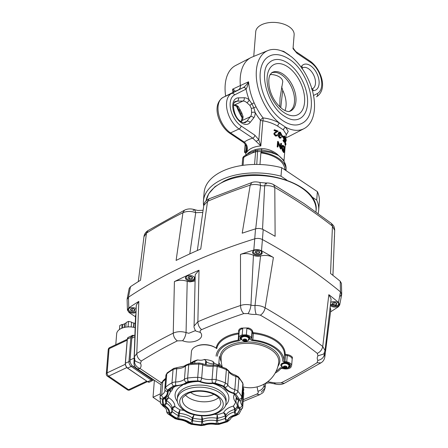 <?xml version="1.0" encoding="UTF-8"?>
<svg xmlns="http://www.w3.org/2000/svg" width="448" height="448" viewBox="0 0 448 448"><rect width="100%" height="100%" fill="white"/><g stroke="black" fill="none" stroke-linecap="round" stroke-linejoin="round"><path stroke-width="0.67" d="M154.997 380.694L154.325 381.013L153.014 397.286L160.378 402.31M160.334 393.831L153.014 397.286M288.77 367.64A5.135 2.89 -175.4 0 0 290.427 365.73A5.135 2.89 -175.4 0 0 286.412 362.55L284.71 362.242A2.57 1.445 4.6 0 1 282.699 360.713A32.754 18.413 -175.4 0 0 252.739 340.614A2.57 1.445 4.6 0 1 250.41 339.237L250.18 338.246A5.135 2.89 -175.4 0 0 246.854 335.72A5.135 2.89 -175.4 0 0 241.634 336.022A5.135 2.89 -175.4 0 0 239.977 337.932A5.135 2.89 -175.4 0 0 240.016 338.442L240.257 339.483A2.57 1.445 4.6 0 1 240.274 339.741A2.57 1.445 4.6 0 1 239.445 340.693A2.57 1.445 4.6 0 1 238.61 340.939A32.754 18.413 -175.4 0 0 227.931 344.042A32.754 18.413 -175.4 0 0 217.37 356.227A32.754 18.413 4.6 0 1 238.61 340.939A2.57 1.445 -175.4 0 0 240.274 339.741A2.57 1.445 -175.4 0 0 240.257 339.483L240.016 338.442A5.135 2.89 4.6 0 1 239.977 337.932A5.135 2.89 4.6 0 1 243.348 335.53A5.135 2.89 4.6 0 1 248.875 336.594A5.135 2.89 4.6 0 1 250.18 338.246L250.41 339.237A2.57 1.445 -175.4 0 0 251.059 340.06A2.57 1.445 -175.4 0 0 252.739 340.614A32.754 18.413 4.6 0 1 274.109 347.71A32.754 18.413 4.6 0 1 282.699 360.713A2.57 1.445 -175.4 0 0 283.371 361.738A2.57 1.445 -175.4 0 0 284.71 362.242L286.412 362.55A5.135 2.89 4.6 0 1 289.083 363.569A5.135 2.89 4.6 0 1 290.427 365.73A5.135 2.89 4.6 0 1 287.095 368.127A5.135 2.89 -175.4 0 0 288.77 367.64M280.123 367.982A2.57 1.445 4.6 0 1 282.408 367.758L283.298 367.92L282.408 367.758A2.57 1.445 -175.4 0 0 279.535 368.39A2.57 1.445 4.6 0 1 280.123 367.982M276.024 371.454A32.754 18.413 -175.4 0 0 279.535 368.39A32.754 18.413 4.6 0 1 276.024 371.454M283.231 363.507A2.246 1.266 4.6 0 1 283.214 363.283A2.246 1.266 4.6 0 1 283.338 362.93M282.106 366.918A4.497 2.526 4.6 0 1 282.156 363.339A4.497 2.526 4.6 0 1 282.274 363.283A4.497 2.526 4.6 0 1 288.73 363.871A4.497 2.526 4.6 0 1 288.338 367.349A4.497 2.526 4.6 0 1 288.21 367.405M287.633 363.278A2.246 1.266 4.6 0 1 287.694 363.642A2.246 1.266 4.6 0 1 287.644 363.86M243.023 336.532A2.246 1.266 4.6 0 1 243.006 336.314A2.246 1.266 4.6 0 1 243.13 335.961M241.898 339.942A4.497 2.526 4.6 0 1 241.948 336.37A4.497 2.526 4.6 0 1 242.066 336.314A4.497 2.526 4.6 0 1 248.522 336.896A4.497 2.526 4.6 0 1 248.13 340.379A4.497 2.526 4.6 0 1 248.002 340.435M247.425 336.308A2.246 1.266 4.6 0 1 247.486 336.672A2.246 1.266 4.6 0 1 247.436 336.89M218.887 362.762A32.754 18.413 -175.4 0 0 221.687 366.498A2.57 1.445 4.6 0 1 221.939 366.856A2.57 1.445 -175.4 0 0 221.687 366.498A32.754 18.413 4.6 0 1 218.887 362.762M213.696 365.058L213.808 363.647L213.114 361.53A6.423 3.612 4.6 0 0 214.67 363.345A6.423 3.612 -175.4 0 0 217.47 364.504A6.423 3.612 -175.4 0 0 217.588 364.532L219.055 365.91M189.7 363.625L192.578 361.878A15.411 8.663 4.6 0 1 193.889 361.183A15.411 8.663 4.6 0 1 197.792 359.923L194.908 361.346L194.762 363.126M197.792 359.923A6.423 3.612 4.6 0 0 201.225 360.214A6.423 3.612 -175.4 0 0 204.165 359.514A6.423 3.612 -175.4 0 0 204.254 359.47A15.411 8.663 4.6 0 1 213.114 361.53L213.074 362.292M205.419 364.588L205.744 360.584L204.254 359.47M190.506 363.132L191.43 351.669A14.129 7.941 4.6 0 1 195.614 346.59A14.129 7.941 4.6 0 1 195.989 346.41A14.129 7.941 4.6 0 1 216.278 348.253A14.129 7.941 4.6 0 1 216.759 348.617A34.037 19.13 4.6 0 1 238.672 333.883L238.493 332.998A34.681 19.494 -175.4 0 0 216.138 348.152M216.278 348.253L215.83 347.928A13.485 7.582 -175.4 0 0 196.465 346.17A13.485 7.582 -175.4 0 0 196.106 346.343L195.614 346.59M192.797 363.272L192.853 362.566L194.908 361.346M205.744 360.584L206.371 361.614L206.119 364.739M213.707 363.322L213.259 363.955L210.935 363.653C208.365 363.003 206.842 362.326 206.371 361.614M192.853 362.566L191.234 363.429M237.77 407.098A36.607 20.574 4.6 0 1 235.116 411.622A1.282 0.722 4.6 0 1 234.886 411.807A1.282 0.722 4.6 0 1 234.819 411.841A1.282 0.722 4.6 0 1 234.562 411.93A17.982 10.108 -175.4 0 0 230.972 413.174A17.982 10.108 -175.4 0 0 225.641 418.006L225.842 415.52C225.77 414.159 225.03 413.218 223.625 412.692L225.411 415.884A1.282 0.722 -175.4 0 0 225.68 415.722A1.282 0.722 -175.4 0 0 225.842 415.52A17.982 10.108 4.6 0 1 234.763 409.438A1.282 0.722 -175.4 0 0 235.088 409.315A1.282 0.722 -175.4 0 0 235.318 409.136L233.33 406.084L234.763 409.438L234.562 411.93A2.117 0.902 75.9 0 0 235.43 414.781A3.405 1.915 -175.4 0 0 236.107 414.546A3.405 1.915 -175.4 0 0 236.897 413.974A38.724 21.767 -175.4 0 0 239.781 408.974A3.405 1.915 -175.4 0 0 239.478 407.753A15.865 8.915 4.6 0 1 238.907 400.428A3.405 1.915 -175.4 0 0 239.025 399.218A38.724 21.767 -175.4 0 0 235.357 394.016A3.405 1.915 -175.4 0 0 233.75 393.114A15.865 8.915 4.6 0 1 225.014 387.257A2.117 1.635 150.3 0 1 223.339 386.602M227.556 420.14A2.117 1.719 23.3 0 1 225.641 418.006A1.282 0.722 4.6 0 1 225.484 418.214A1.282 0.722 4.6 0 1 225.26 418.354A1.282 0.722 4.6 0 1 225.21 418.37A36.607 20.574 4.6 0 1 217.571 420.7A1.282 0.722 4.6 0 1 217.174 420.745A1.282 0.722 4.6 0 1 216.765 420.711A17.982 10.108 -175.4 0 0 202.451 421.719L202.653 419.233L201.65 415.744L201.88 419.334A1.282 0.722 -175.4 0 0 202.283 419.317A1.282 0.722 -175.4 0 0 202.653 419.233A17.982 10.108 4.6 0 1 216.961 418.225A1.282 0.722 -175.4 0 0 217.375 418.258A1.282 0.722 -175.4 0 0 217.767 418.214L217.218 414.646L216.199 423.606A3.405 1.915 -175.4 0 0 218.333 423.578A38.724 21.767 -175.4 0 0 226.419 421.114A3.405 1.915 -175.4 0 0 226.548 421.058A3.405 1.915 -175.4 0 0 227.556 420.14A15.865 8.915 4.6 0 1 232.26 415.878A15.865 8.915 4.6 0 1 235.43 414.781M203.571 424.491A2.117 1.109 70 0 1 202.451 421.719A1.282 0.722 4.6 0 1 202.087 421.809A1.282 0.722 4.6 0 1 201.678 421.82A36.607 20.574 4.6 0 1 192.696 420.661A1.282 0.722 4.6 0 1 192.315 420.543A1.282 0.722 4.6 0 1 192.013 420.37A17.982 10.108 -175.4 0 0 179.01 415.839L179.967 409.836L178.455 413.134A1.282 0.722 -175.4 0 0 178.808 413.274A1.282 0.722 -175.4 0 0 179.211 413.347A17.982 10.108 4.6 0 1 192.214 417.883A1.282 0.722 -175.4 0 0 192.517 418.057A1.282 0.722 -175.4 0 0 192.892 418.169L194.118 414.77L192.214 417.883L192.013 420.37A2.117 1.322 127.5 0 1 190.215 422.766A3.405 1.915 -175.4 0 0 192.018 423.534A38.724 21.767 -175.4 0 0 201.527 424.76A3.405 1.915 -175.4 0 0 203.571 424.491A15.865 8.915 4.6 0 1 216.199 423.606M225.014 387.257A3.405 1.915 -175.4 0 0 223.72 386.21A38.724 21.767 -175.4 0 0 215.219 383.247A3.405 1.915 -175.4 0 0 213.063 383.085A15.865 8.915 4.6 0 1 200.239 381.433A3.405 1.915 -175.4 0 0 198.145 381.041A38.724 21.767 -175.4 0 0 188.787 381.696A3.405 1.915 -175.4 0 0 187.634 382.026A3.405 1.915 -175.4 0 0 187.09 382.357A15.865 8.915 4.6 0 1 184.57 383.891A15.865 8.915 4.6 0 1 176.187 385.683A3.405 1.915 -175.4 0 0 174.384 386.064A3.405 1.915 -175.4 0 0 174.266 386.126A38.724 21.767 -175.4 0 0 168.431 390.102A3.405 1.915 -175.4 0 0 167.989 391.266A15.865 8.915 4.6 0 1 164.102 398.014A3.405 1.915 -175.4 0 0 163.257 399.09A38.724 21.767 -175.4 0 0 163.677 404.516A3.405 1.915 -175.4 0 0 164.69 405.647A15.865 8.915 4.6 0 1 169.641 412.664A3.405 1.915 -175.4 0 0 170.268 413.862A2.117 1.383 -49.6 0 0 172.133 411.516L172.334 409.03L174.838 406.392C173.298 406.538 172.385 407.266 172.094 408.576L171.898 411.062A17.982 10.108 -175.4 0 0 166.281 403.11L166.482 400.624L168.728 397.74C167.255 398.037 166.382 398.854 166.102 400.198A1.282 0.722 -175.4 0 0 166.236 400.422A1.282 0.722 -175.4 0 0 166.482 400.624A17.982 10.108 4.6 0 1 172.094 408.576A1.282 0.722 -175.4 0 0 172.15 408.811A1.282 0.722 -175.4 0 0 172.334 409.03A36.607 20.574 -175.4 0 0 178.455 413.134L178.254 415.626A2.117 1.075 118.1 0 1 176.747 418.208A3.405 1.915 -175.4 0 0 178.746 418.768A15.865 8.915 4.6 0 1 190.215 422.766M256.682 253.389L259.067 253.221L259.801 251.944L258.149 250.835L255.763 251.003L255.03 252.28L256.682 253.389L255.186 252.162L255.853 250.998M259.067 253.221L256.732 253.204L256.894 251.194L258.507 251.076M259.661 251.849L258.972 253.047L259.101 251.474M256.536 250.953L256.99 250.919M133.106 335.894A5.135 2.985 64.7 0 0 133.095 335.905A5.135 2.985 64.7 0 0 133.078 335.91A5.135 2.985 64.7 0 0 131.824 338.19L130.066 360.03A5.135 2.985 64.7 0 0 130.844 363.686A5.135 2.985 64.7 0 0 133.19 366.587L151.189 378.862A5.135 2.985 64.7 0 0 153.166 379.467M143.959 236.74L146.468 233.106A513.486 288.624 4.6 0 1 182.941 212.727C186.827 211.03 191.083 211.008 195.709 212.66L202.776 212.458M255.713 228.805L260.574 185.427A6.423 3.612 -175.4 0 0 262.758 185.825A6.423 3.612 -175.4 0 0 264.645 185.814C268.453 185.371 271.835 185.914 274.798 187.443A513.486 288.624 4.6 0 1 304.926 206.17A513.486 288.624 4.6 0 1 332.438 226.106L334.701 230.401L332.909 275.346M275.122 236.314L274.798 187.443L273.638 184.66L303.761 203.386L331.313 223.356L332.438 226.106L330.54 273.487A517.698 290.987 4.6 0 1 340.211 281.249L340.486 291.917A518.594 291.491 -175.4 0 0 303.839 264.628A518.594 291.491 -175.4 0 0 262.427 239.551L263.206 229.594A517.698 290.987 4.6 0 1 275.122 236.314M334.443 235.749L334.522 236.639M266.672 184.111L265.664 183.008L264.645 185.814L262.545 229.27M203.778 205.442L207.558 201.337L209.154 198.772L251.787 182.56C253.859 181.698 256.564 181.664 259.902 182.465L260.574 185.427C256.939 184.279 253.49 184.178 250.219 185.114L242.2 233.19A517.698 290.987 4.6 0 1 255.511 228.866L254.744 238.823A518.594 291.491 -175.4 0 0 128.458 297.242L130.491 286.686A517.698 290.987 4.6 0 1 140.521 280.23L146.468 233.106L147.952 230.608C145.561 232.243 144.234 234.276 143.965 236.69L138.286 281.63M251.787 182.56L250.219 185.114A513.486 288.624 4.6 0 0 207.558 201.337L200.726 249.043A517.698 290.987 4.6 0 0 176.109 260.428L182.941 212.727L184.52 210.168L147.952 230.608M189.801 253.893L195.709 212.66L194.824 209.748L193.077 210.498M197.327 250.516L203.79 205.397C203.997 202.681 205.783 200.469 209.154 198.772M130.491 286.686L129.164 288.456L127.142 299.006M127.165 298.894L128.458 297.242A518.594 291.491 4.6 0 1 254.744 238.823C257.426 238.101 259.986 238.342 262.427 239.551A518.594 291.491 4.6 0 1 303.839 264.628A518.594 291.491 4.6 0 1 340.486 291.917L341.712 294.056L340.362 296.251M263.206 229.594C260.77 228.385 258.205 228.138 255.511 228.866M341.712 294.056L341.443 283.394L340.211 281.249M133.487 327.27L133.829 323.036A9.632 5.51 4.6 0 1 134.086 323.103L133.75 327.32M124.174 327.466L124.471 323.803A9.632 5.51 4.6 0 1 124.673 323.708L124.376 327.421M133.829 323.036L131.533 322.498M124.471 323.803L122.567 324.699L122.304 328.031M122.567 324.699L122.136 324.408L119.773 325.522L119.454 329.493M126.101 323.036L124.673 323.708M131.169 326.973L131.561 322.118L128.509 321.401L126.14 322.515L125.77 327.152M135.369 323.4L134.086 323.103M127.422 326.962L128.083 326.648L129.114 326.894M122.136 324.408L121.828 328.216M128.509 321.401L128.083 326.648M135.251 327.662A13.905 7.958 -175.4 0 0 116.659 333.788L115.786 344.702M247.167 336.213A1.926 1.081 4.6 0 1 247.19 336.414A1.926 1.081 4.6 0 1 247.122 336.644M247.145 336.75A1.926 1.081 -175.4 0 0 246.646 336.067A1.926 1.081 -175.4 0 0 246.607 336.045M243.975 335.832A1.926 1.081 -175.4 0 0 243.331 336.442M246.389 335.989A1.926 1.081 4.6 0 1 246.641 336.134A1.926 1.081 4.6 0 1 247.128 336.739M246.445 336.504A1.926 1.081 -175.4 0 0 244.065 336.308M243.729 339.679A1.294 0.728 -175.4 0 0 243.779 339.78L243.897 340.2L244.468 340.245A1.294 0.728 -175.4 0 0 244.754 340.306L245.756 340.239A1.294 0.728 -175.4 0 0 245.974 340.138L246.4 340.026M241.444 338.173A3.662 2.055 4.6 0 1 241.45 338.05A3.662 2.055 4.6 0 1 243.852 336.336A3.662 2.055 4.6 0 1 247.789 337.098A3.662 2.055 4.6 0 1 248.746 338.638A3.662 2.055 4.6 0 1 248.73 338.755M243.354 336.437A1.926 1.081 4.6 0 1 244.199 335.815M243.37 336.342A1.926 1.081 4.6 0 1 243.348 336.106A1.926 1.081 4.6 0 1 243.393 335.91M243.74 340.262L244.434 340.726A1.294 0.728 -175.4 0 0 244.714 340.794L245.717 340.721A1.294 0.728 -175.4 0 0 245.935 340.62L246.243 340.088A1.294 0.728 -175.4 0 0 246.176 339.92L245.487 339.455A1.294 0.728 -175.4 0 0 245.202 339.388L244.199 339.461A1.294 0.728 -175.4 0 0 243.981 339.562L243.673 340.094A1.294 0.728 -175.4 0 0 243.74 340.262L243.779 339.78M243.673 340.094L243.706 339.69M243.869 340.598L243.897 340.2M244.434 340.726L244.468 340.245M245.935 340.62L245.974 340.138M245.717 340.721L245.756 340.239M245.28 340.922L245.308 340.53M244.714 340.794L244.754 340.306M133.269 335.278L131.919 335.922L130.883 337.422L128.94 361.57A3.853 2.24 64.7 0 0 129.522 364.319A3.853 2.24 64.7 0 0 131.286 366.492L127.523 368.015A3.534 2.05 64.7 0 1 125.378 363.502L127.338 339.097A3.853 2.24 -115.3 0 1 128.279 337.389A3.853 2.24 -115.3 0 1 128.29 337.383A3.853 2.24 -115.3 0 1 128.302 337.378L127.238 339.214L130.883 337.422M133.739 335.597L132.765 335.272L128.29 337.383M132.815 336.067L132.765 335.272M287.375 363.182A1.926 1.081 4.6 0 1 287.392 363.384A1.926 1.081 4.6 0 1 287.33 363.614M287.353 363.72A1.926 1.081 -175.4 0 0 286.854 363.037A1.926 1.081 -175.4 0 0 286.815 363.014M284.183 362.802A1.926 1.081 -175.4 0 0 283.539 363.412M286.597 362.958A1.926 1.081 4.6 0 1 286.849 363.104A1.926 1.081 4.6 0 1 287.336 363.714M286.653 363.474A1.926 1.081 -175.4 0 0 284.267 363.283M283.937 366.649A1.294 0.728 -175.4 0 0 283.987 366.75L284.105 367.175L284.676 367.214A1.294 0.728 -175.4 0 0 284.962 367.282L285.964 367.209A1.294 0.728 -175.4 0 0 286.177 367.108L286.608 366.996M281.652 365.142A3.662 2.055 4.6 0 1 281.658 365.025A3.662 2.055 4.6 0 1 284.06 363.311A3.662 2.055 4.6 0 1 287.997 364.073A3.662 2.055 4.6 0 1 288.954 365.607A3.662 2.055 4.6 0 1 288.938 365.73M283.562 363.406A1.926 1.081 4.6 0 1 284.407 362.785M283.578 363.311A1.926 1.081 4.6 0 1 283.55 363.076A1.926 1.081 4.6 0 1 283.601 362.88M283.948 367.237L284.637 367.702A1.294 0.728 -175.4 0 0 284.922 367.763L285.925 367.696A1.294 0.728 -175.4 0 0 286.143 367.595L286.451 367.058A1.294 0.728 -175.4 0 0 286.384 366.89L285.69 366.425A1.294 0.728 -175.4 0 0 285.41 366.363L284.407 366.43A1.294 0.728 -175.4 0 0 284.189 366.531L283.881 367.069A1.294 0.728 -175.4 0 0 283.948 367.237L283.987 366.75M283.881 367.069L283.914 366.66M284.071 367.567L284.105 367.175M284.637 367.702L284.676 367.214M286.143 367.595L286.177 367.108M285.925 367.696L285.964 367.209M285.488 367.898L285.516 367.5M284.922 367.763L284.962 367.282M189.566 279.037L191.951 278.869L192.685 277.592L191.033 276.489L188.647 276.657L187.914 277.928L189.566 279.037L188.07 277.81L188.737 276.646M191.951 278.869L189.616 278.852L189.778 276.842L191.391 276.73M192.545 277.502L191.856 278.695L191.985 277.122M189.42 276.601L189.874 276.567M131.975 311.074L134.361 310.906L135.094 309.635L133.442 308.526L131.057 308.694L130.323 309.966L131.975 311.074L130.48 309.854L131.146 308.689M134.361 310.906L132.026 310.89L132.188 308.879L133.801 308.767M134.954 309.54L134.266 310.733L134.394 309.165M131.83 308.638L132.283 308.61M333.76 305.088L336.14 304.92L336.874 303.649L335.227 302.54L332.842 302.708L332.108 303.985L333.76 305.088L332.259 303.867L332.931 302.702M336.14 304.92L333.81 304.909L333.973 302.893L335.586 302.781M336.739 303.554L336.05 304.746L336.179 303.178M333.614 302.652L334.062 302.624M161.353 382.805L139.972 368.463A12.846 7.218 -175.4 0 0 140.493 363.345L141.31 360.998A507.08 285.023 4.6 0 1 177.33 340.872L182.599 340.743C192.595 344.764 205.705 338.699 200.446 332.489C199.713 331.324 200.11 330.366 201.639 329.627C199.259 327.65 198.005 325.018 197.87 321.731L199.024 270.222A517.698 290.987 -175.4 0 0 174.406 281.607C178.276 279.91 182.543 279.81 187.208 281.305L189.974 281.887L195.093 280.93M195.434 330.618L188.821 333.29L186.06 332.556C181.412 331.229 177.139 331.419 173.253 333.122A513.486 288.624 -175.4 0 0 136.786 353.506L134.294 356.894L134.814 358.809M338.503 302.428L339.702 304.998L341.678 294.482L340.486 291.917L338.503 302.428A517.698 290.987 -175.4 0 0 328.832 294.666L322.75 346.506C322.05 349.698 320.236 351.982 317.296 353.36L317.979 355.802A12.846 7.218 -175.4 0 0 317.845 360.399L317.027 362.746A507.08 285.023 4.6 0 1 281.014 382.872L275.744 382.995L267.63 381.769M324.447 352.044L325.041 350.521L322.75 346.506A513.486 288.624 -175.4 0 0 295.243 326.564A513.486 288.624 -175.4 0 0 265.11 307.838C262.164 306.135 258.798 305.346 255.018 305.469A6.423 3.612 4.6 0 1 253.131 305.48A6.423 3.612 4.6 0 1 250.947 305.088L253.439 255.282A6.423 3.612 -175.4 0 0 257.096 256.239A6.423 3.612 -175.4 0 0 260.557 255.954L255.018 305.469C254.85 308.902 255.248 311.864 256.194 314.356L260.378 315.179A507.08 285.023 4.6 0 1 290.13 333.67A507.08 285.023 4.6 0 1 317.296 353.36M261.262 392.157L265.031 388.102L263.771 384.272M324.554 352.52L324.38 354.346C323.758 357.605 321.58 359.621 317.845 360.399M260.557 255.954C265.311 254.918 269.601 255.433 273.414 257.494L265.11 307.838C264.477 311.074 262.898 313.522 260.378 315.179M216.087 356.126A34.037 19.13 4.6 0 1 238.162 340.234A1.282 0.722 -175.4 0 0 238.997 339.634A1.282 0.722 -175.4 0 0 238.986 339.506L238.745 338.47A6.423 3.612 4.6 0 1 238.694 337.831L239.21 331.475A6.423 3.612 4.6 0 1 242.71 328.608L241.08 328.182A42.386 23.822 4.6 0 1 248.612 328.014L246.865 328.513L246.355 334.863A6.423 3.612 4.6 0 1 249.822 336.157A6.423 3.612 4.6 0 1 251.451 338.223L251.681 339.209A1.282 0.722 -175.4 0 0 252.006 339.623A1.282 0.722 -175.4 0 0 252.846 339.903A34.037 19.13 4.6 0 1 275.055 347.273A34.037 19.13 4.6 0 1 283.982 360.786A1.282 0.722 -175.4 0 0 284.318 361.301A1.282 0.722 -175.4 0 0 284.984 361.553L286.692 361.861A6.423 3.612 4.6 0 1 290.03 363.132A6.423 3.612 4.6 0 1 291.676 365.266A42.386 23.822 4.6 0 1 290.746 367.528A6.423 3.612 4.6 0 1 283.92 368.771L282.128 368.452A1.282 0.722 -175.4 0 0 280.694 368.766A34.037 19.13 4.6 0 1 275.145 373.134M330.674 302.456A4.816 2.705 4.6 0 1 337.994 302.708A4.816 2.705 4.6 0 1 339.248 304.73A4.816 2.705 4.6 0 1 336.09 306.986A4.816 2.705 4.6 0 1 330.904 305.984A4.816 2.705 4.6 0 1 330.299 305.486M260.915 251.003A4.816 2.705 4.6 0 1 262.175 253.025A4.816 2.705 4.6 0 1 259.011 255.282A4.816 2.705 4.6 0 1 253.831 254.279A4.816 2.705 4.6 0 1 252.571 252.258A4.816 2.705 4.6 0 1 255.73 250.001A4.816 2.705 4.6 0 1 260.915 251.003M193.799 276.651A4.816 2.705 4.6 0 1 195.059 278.678A4.816 2.705 4.6 0 1 191.895 280.93A4.816 2.705 4.6 0 1 186.715 279.927A4.816 2.705 4.6 0 1 185.455 277.906A4.816 2.705 4.6 0 1 188.614 275.649A4.816 2.705 4.6 0 1 193.799 276.651M136.058 312.441A4.816 2.705 4.6 0 1 129.125 311.97A4.816 2.705 4.6 0 1 127.865 309.943A4.816 2.705 4.6 0 1 131.006 307.692A4.816 2.705 4.6 0 1 136.181 308.672M285.174 353.942A0.644 0.532 -179.6 0 0 284.491 354.435A1.282 0.722 -175.4 0 0 284.827 354.945A1.282 0.722 -175.4 0 0 285.494 355.197L287.202 355.505A6.423 3.612 4.6 0 1 290.539 356.776A6.423 3.612 4.6 0 1 292.186 358.915L292.488 357.448A7.067 3.97 -175.4 0 0 287.386 354.631L285.678 354.323A0.644 0.358 4.6 0 1 285.174 353.942A34.681 19.494 -175.4 0 0 253.45 332.662L253.355 333.547A34.037 19.13 4.6 0 1 275.565 340.917A34.037 19.13 4.6 0 1 284.491 354.435L283.982 360.786M292.186 358.915L291.676 365.266M238.694 337.831A6.423 3.612 4.6 0 1 242.2 334.958A42.386 23.822 4.6 0 1 246.355 334.863M242.71 328.608L242.2 334.958M220.035 366.212A34.037 19.13 4.6 0 1 218.736 364.605M140.493 363.345L135.279 361.127M141.31 360.998C138.494 359.251 136.982 356.754 136.786 353.506L138.818 301.409L136.293 305.099L134.294 356.894C134.086 357.638 134.417 359.05 135.285 361.127M182.599 340.743C184.442 338.649 185.595 335.922 186.06 332.556L187.208 281.305M200.446 332.489L195.664 330.954M273.414 257.494A517.698 290.987 -175.4 0 0 261.503 250.774L262.427 239.551C259.991 238.347 257.432 238.101 254.744 238.823L253.809 250.04A517.698 290.987 -175.4 0 0 240.498 254.369L240.537 305.508C240.621 308.812 241.696 311.511 243.768 313.6L248.058 313.583C249.581 311.326 250.544 308.493 250.947 305.088C247.285 304.254 243.813 304.394 240.537 305.508A513.486 288.624 -175.4 0 0 197.87 321.731L194.085 325.993L195.233 274.596L199.024 270.222M265.031 388.102L265.031 388.102C263.189 393.574 262.959 392.538 259.661 394.722L256.704 394.117A507.08 285.023 4.6 0 1 243.298 399.655M264.331 383.958L264.191 384.966C263.525 388.198 261.425 390.292 257.891 391.255C258.63 392.414 258.233 393.372 256.704 394.117M265.474 383.275L269.746 382.911L273.991 383.746L275.744 382.995M273.991 383.746C278.281 384.894 281.714 384.754 284.301 383.326L320.869 362.891L317.027 362.746M320.869 362.891C323.098 361.62 324.425 359.593 324.85 356.804L324.38 354.346A6.423 3.612 4.6 0 1 324.094 353.494M328.832 294.666L331.111 299.012L325.041 350.521L323.792 354.004L317.979 355.802M135.005 360.573A6.423 3.612 4.6 0 1 134.551 361.368L133.986 362.891A6.423 6.423 0 0 0 136.825 368.502A6.423 3.752 123.9 0 0 136.87 368.536A6.423 3.752 123.9 0 0 139.972 368.463A6.423 4.939 39.7 0 1 134.551 361.368L134.658 359.671M324.85 356.804L330.792 309.926L330.086 307.199M330.534 311.87A517.698 290.987 -175.4 0 0 338.38 306.774L339.702 304.998M138.818 301.409A517.698 290.987 -175.4 0 0 128.783 307.866L127.428 310.078L129.108 312.547L135.531 316.854M135.559 315.448L136.002 314.177M128.783 307.866L128.458 297.242L127.103 299.449L127.428 310.078M240.498 254.369C244.882 253.086 249.194 253.389 253.439 255.282M253.809 250.04C256.491 249.318 259.056 249.558 261.503 250.774M282.548 82.886L282.705 82.146A11.67 6.558 -175.4 0 0 271.309 74.502L270.082 74.771M271.387 73.002A21.196 12.415 -114.8 0 1 281.596 74.81A21.196 12.415 -114.8 0 1 293.95 94.55A21.196 12.415 -114.8 0 1 289.184 111.468M281.641 86.794L282.716 90.283L280.739 107.75M268.794 80.276L268.878 84.151M287.986 63.185A32.11 18.81 -114.8 0 1 307.266 96.387A32.11 18.81 -114.8 0 1 295.439 119.812C292.191 120.098 288.546 118.916 284.497 116.284C267.506 106.305 258.418 71.154 269.08 62.832A32.11 18.81 -114.8 0 1 287.986 63.185M301.638 123.497A37.352 21.885 -114.8 0 1 282.906 120.674A37.352 21.885 -114.8 0 1 260.999 85.215A37.352 21.885 -114.8 0 1 270.284 55.726C273.526 54.186 280.168 53.385 289.1 59.102C310.296 72.206 320.118 114.946 301.638 123.497M285.813 138.298L286.143 134.17L283.506 130.021A2.57 1.932 131.2 0 1 285.656 127.232A43.03 25.211 65.2 0 0 304.024 128.649A43.03 25.211 65.2 0 0 313.673 96.303A43.03 25.211 65.2 0 0 291.329 56.689L285.118 52.522A43.03 25.211 65.2 0 0 267.904 50.568A43.03 25.211 65.2 0 0 256.928 82.443A43.03 25.211 65.2 0 0 279.44 123.066L285.656 127.232L288.249 131.421L286.065 135.167M281.148 50.753L283.713 51.374L289.52 55.272A2.57 1.652 -39.2 0 0 289.52 55.294M283.713 51.374A2.57 1.26 -71 0 0 283.758 51.839M253.742 56.392L255.724 31.741A19.264 10.83 4.6 0 1 261.94 24.573A19.264 10.83 4.6 0 1 283.069 23.901A19.264 10.83 4.6 0 1 294.134 34.832L293.026 48.653M313.522 95.48L317.296 93.582A17.982 10.534 65.2 0 0 321.227 79.19A17.982 10.534 65.2 0 0 310.761 62.524L297.018 53.306L293.042 48.709L293.406 48.356L293.104 47.667M297.018 53.306A2.57 1.501 -56.1 0 0 296.559 52.046C296.083 52.007 295.036 50.775 293.406 48.356M283.506 130.021L277.698 126.123A2.57 0.98 118.6 0 1 279.44 123.066C274.338 120.266 268.89 118.558 263.099 117.93A2.57 0.818 -84.6 0 1 262.853 120.798L260.831 145.942L252.795 138.18L239.053 128.962A20.552 12.04 -114.8 0 1 227.097 109.917A20.552 12.04 -114.8 0 1 231.582 93.47L243.174 87.646C245.112 86.374 246.91 84.426 248.562 81.788C247.895 85.025 247.078 87.455 246.109 89.079A2.57 2.033 -116.6 0 0 243.174 87.646L238.795 89.673C240.195 88.301 240.716 86.934 240.358 85.562L248.562 81.788A43.389 25.418 65.2 0 0 254.128 102.838L256.004 106.775L253.837 107.873L255.181 112.549A11.558 6.77 -114.8 0 1 253.753 117.858A2.57 1.994 -141.7 0 0 250.443 116.676A8.994 5.27 65.2 0 0 251.552 112.549A2.57 1.238 -1.5 0 1 255.181 112.549A45.959 26.925 -114.8 0 0 260.411 120.226A2.57 1.445 -175.4 0 0 262.853 120.798C268.184 121.671 273.134 123.446 277.698 126.123M284.155 152.426L283.545 152.499A19.264 10.83 -175.4 0 0 283.125 151.788L282.313 150.5L281.557 146.983L282.29 145.449L282.828 145.303L283.881 146.009A19.908 11.189 -175.4 0 1 284.581 147.134L284.155 152.426A19.908 11.189 -175.4 0 0 283.724 151.693L282.884 150.371L282.094 146.815L282.828 145.303M280.431 146.401L280.666 143.472L281.17 143.276A19.908 11.189 -175.4 0 1 281.529 143.562L281.103 148.859A19.908 11.189 -175.4 0 0 281.03 148.798L278.37 142.671L278.034 146.838A19.908 11.189 -175.4 0 0 277.575 146.597L278.006 141.305L277.603 141.562L277.178 146.86L277.575 146.597M281.103 148.859L280.588 149.044A19.264 10.83 -175.4 0 0 280.521 148.988L278.292 143.623M278.034 146.838L277.62 147.09A19.264 10.83 -175.4 0 0 277.178 146.86M285.001 144.603L285.634 144.592L285.398 141.887L286.132 140.269A19.908 11.189 -175.4 0 0 285.645 138.527L285.684 137.984A19.908 11.189 -175.4 0 1 286.244 140.526L285.527 142.178L285.678 144.066L285.919 143.713A19.908 11.189 -175.4 0 1 285.942 144.049L285.779 144.99L285.001 144.603L284.771 141.938L285.494 140.263A19.264 10.83 -175.4 0 0 285.174 138.986M284.11 140.7L283.203 137.122L283.769 136.982L284.273 135.94L284.883 136.349L285.404 138.958L284.788 139.026A19.264 10.83 -175.4 0 0 284.626 138.701L284.138 136.853M283.315 136.539L284.273 135.94M285.404 138.958A19.908 11.189 -175.4 0 0 285.236 138.628L284.827 136.875L284.038 137.312L285.107 139.871L284.682 142.145L284.077 142.229A19.264 10.83 -175.4 0 0 283.03 140.812L283.074 140.269L283.646 140.134A19.908 11.189 -175.4 0 1 284.564 141.344L284.799 140.151L284.194 140.241M281.473 136.125L281.518 135.582L282.027 135.386L281.982 135.929L281.473 136.125A19.264 10.83 -175.4 0 1 282.839 137.357L283.394 137.206A19.908 11.189 -175.4 0 0 281.982 135.929M281.736 134.803A19.908 11.189 -175.4 0 0 281.361 134.529L280.336 132.776L279.306 132.642L278.998 133.185L280.403 135.173L280.358 135.716L279.054 135.856L279.966 137.25L280.98 137.054A19.908 11.189 -175.4 0 1 281.366 137.334L280.398 138.197L279.474 138.029L278.197 135.867L278.852 135.083L278.135 133.258L279.031 132.098L280.386 132.238L281.736 134.803L281.238 135.005A19.264 10.83 -175.4 0 0 280.874 134.736L280.599 133.773L279.132 132.798M280.358 135.716L279.098 135.671M280.398 137.424L280.98 137.054L280.666 137.385M277.026 135.811L275.414 136.069L273.806 133.907L274.249 133.011M276.534 131.466A19.264 10.83 -175.4 0 0 274.002 130.575L274.299 129.713L274.002 130.575M274.299 129.713A19.908 11.189 -175.4 0 1 278.186 131.191L274.742 133.302M276.674 135.296L277.2 134.546L276.881 135.178L275.8 135.24L274.613 133.717L275.542 132.782M247.094 154.325A19.264 10.83 4.6 0 1 248.786 152.656L251.776 150.903L255.517 149.542A3.209 1.383 -104.3 0 1 255.052 150.819M255.517 149.542A19.264 10.83 4.6 0 1 261.66 148.68C267.294 148.467 274.669 151.323 278.729 155.658L283.965 160.658M246.109 89.079L234.578 94.914A17.982 10.534 65.2 0 0 230.647 109.306A17.982 10.534 65.2 0 0 241.114 125.972L254.856 135.19L258.838 139.787L260.831 145.942A19.264 10.83 -175.4 0 0 252.006 148.047A19.264 10.83 -175.4 0 0 246.658 152.494L246.926 150.282M256.004 106.775A43.389 25.418 65.2 0 0 263.099 117.93A2.57 0.773 142 0 0 260.411 120.226L258.838 139.787L256.094 141.355M254.856 135.19A2.57 1.501 123.9 0 1 252.795 138.18A25.687 14.437 4.6 0 0 244.294 142.117A2.57 1.501 123.9 0 1 243.034 142.128C243.51 142.167 244.558 143.399 246.187 145.818C246.926 147.879 247.162 149.458 246.904 150.556M251.552 112.549L251.362 108.438L249.906 105.381L246.848 102.67A2.57 1.299 -49.9 0 0 249.133 99.848A45.959 26.925 -114.8 0 1 246.058 89.141A2.57 2.083 -116.7 0 0 243.068 87.696M251.362 108.438L253.837 107.873L251.91 103.818L249.906 105.381M253.753 117.858L250.135 122.45A14.129 8.277 -114.8 0 1 241.371 122.797A14.129 8.277 -114.8 0 1 232.859 107.934A14.129 8.277 -114.8 0 1 238.426 97.86L244.177 97.742A11.558 6.77 -114.8 0 1 249.133 99.848L251.91 103.818L254.128 102.838M233.554 104.983L234.489 104.966A2.57 2.016 88.8 0 1 233.839 105.118L237.082 106.618A2.57 1.299 -49.9 0 0 238.342 106.602L241.763 112.879L243.046 116.48A8.994 5.27 -114.8 0 1 241.942 120.613A2.57 1.994 -141.7 0 0 241.349 121.072L240.957 121.565M243.046 116.48A2.57 1.238 -1.5 0 0 242.217 117.421L240.979 113.77A2.57 0.566 -25.8 0 0 241.007 113.809L239.081 109.754A2.57 0.644 -25.1 0 0 239.092 109.81A2.57 0.644 -25.1 0 0 240.307 109.822M237.082 106.618L240.979 113.77A2.57 0.566 -25.8 0 1 241.763 112.879M233.761 92.03L232.63 89.158C234.674 90.087 235.351 90.894 234.668 91.577L223.082 97.401A20.552 12.04 65.2 0 0 218.59 113.848A20.552 12.04 65.2 0 0 230.552 132.894L244.294 142.117C245.207 142.766 246.064 143.937 246.865 145.628L246.187 145.818M246.865 145.628C247.52 147.762 247.453 150.052 246.658 152.494L246.943 149.005M238.795 89.673L234.668 91.577A2.57 2.128 -116.8 0 0 234.612 91.605A2.57 2.128 -116.8 0 0 234.567 91.627M241.013 113.792L240.078 114.145L238.202 110.202A43.389 25.418 -114.8 0 1 236.583 106.226M239.086 109.76L238.202 110.202M233.005 92.411A43.389 25.418 -114.8 0 1 232.63 89.158L240.358 85.562A43.77 25.642 65.2 0 1 250.841 57.646A43.77 25.642 65.2 0 1 252.017 57.103L267.904 50.568M286.054 170.526L286.087 167.798A3.209 2.251 -4.5 0 0 286.093 167.496L286.054 170.626M286.087 167.798C285.886 163.559 283.433 159.516 278.729 155.658L283.69 160.188L286.093 167.496M242.704 158.435L242.704 158.435A3.209 2.856 7.6 0 0 242.687 158.558L242.704 158.435A3.209 3.209 0 0 1 244.199 156.128A3.209 1.607 58.4 0 0 243.718 157.41L243.085 165.323M262.209 150.069L271.404 151.76L278.729 155.658C273.633 152.942 267.999 151.558 261.822 151.519L257.796 151.57A3.209 1.803 -175.4 0 0 255.578 151.922A3.209 2.117 -107 0 1 256.805 150.304L250.555 152.499L246.82 154.493A3.209 1.607 58.4 0 0 246.338 155.775L243.718 157.41A3.209 1.803 -175.4 0 0 242.687 158.558L242.133 165.458M256.76 164.444L257.622 150.17A3.209 3.209 0 0 0 256.805 150.304M261.822 151.519A3.209 0.633 -91 0 0 261.268 150.069A3.209 0.633 -91 0 0 261.234 150.074M261.66 148.68A3.209 0.549 -92.2 0 1 261.302 150.069L262.203 150.069M248.786 152.656A3.209 2.274 -128.3 0 1 248.55 153.496M285.863 137.659A43.77 25.642 65.2 0 0 287.582 137.071A43.77 25.642 65.2 0 0 288.753 136.528L304.024 128.649M285.947 170.559L286.07 169.042A28.902 16.246 -175.4 0 0 260.954 152.191L259.963 164.511M260.898 152.914A27.614 15.523 4.6 0 1 284.816 169.624L286.07 169.042M250.841 57.646L235.57 65.526A43.03 25.211 65.2 0 0 225.641 96.113M253.96 53.704L253.91 54.348M311.416 196.571L316.708 200.122A57.798 32.491 4.6 0 1 318.679 210.263L319.362 201.79A57.798 32.491 4.6 0 0 317.391 191.649L281.68 167.698L281.002 176.17L286.849 180.09M203.711 205.912A57.798 32.491 4.6 0 1 203.448 200.99L204.131 192.522A57.798 32.491 4.6 0 1 281.68 167.698M317.391 191.649L316.708 200.122M203.448 200.99A57.798 32.491 4.6 0 1 281.002 176.17M318.679 210.263A57.798 32.491 4.6 0 1 318.142 213.416M284.967 110.589A21.196 12.415 65.2 0 0 282.716 90.283M282.313 150.5L282.884 150.371M281.557 146.983L282.094 146.815M283.483 150.713L283.752 147.431A19.264 10.83 -175.4 0 0 283.5 147.028L282.755 146.177L283.326 146.042L282.408 147.118L283.08 150.052L283.864 151.301A19.908 11.189 -175.4 0 1 284.015 151.558L284.357 147.347A19.908 11.189 -175.4 0 0 284.099 146.933L282.957 145.975M283.752 147.431L284.357 147.347M278.006 141.305A19.908 11.189 -175.4 0 1 278.107 141.361L280.834 147.431L281.17 143.276M280.521 148.988L281.03 148.798M285.398 141.887L284.771 141.938M286.132 140.269L285.494 140.263M285.684 137.984L285.376 138.006M285.678 144.066L285.919 143.713L285.281 143.696M284.799 140.151L283.92 139.927M284.514 139.826L283.769 136.982M285.236 138.628L284.626 138.701M284.396 136.595L284.827 136.875L284.234 136.976M284.682 142.145A19.908 11.189 -175.4 0 0 283.601 140.678L283.03 140.812M283.601 140.678L283.646 140.134M283.394 137.206L283.438 136.662A19.908 11.189 -175.4 0 0 282.027 135.386M280.896 137.978L279.474 138.029M279.927 137.794L278.6 135.61L278.197 135.867M278.6 135.61L279.278 134.837L278.768 134.092L278.359 134.35M278.55 135.19L279.278 134.837M278.768 134.092L278.533 132.994L278.135 133.258M278.533 132.994L279.031 132.098M281.361 134.529L280.874 134.736M281.075 133.554L280.599 133.773M280.336 132.776L279.882 133.006M279.261 135.486L279.054 135.856M277.2 134.546A19.908 11.189 -175.4 0 1 277.687 134.764L277.239 135.682L275.414 136.069M275.727 135.772L274.064 133.594L273.806 133.907M274.064 133.594L274.355 132.866L276.976 131.219A19.908 11.189 -175.4 0 0 274.254 130.256M278.186 131.191L275.856 132.479M223.742 181.703A55.233 31.046 -175.4 0 0 206.102 200.816L208.74 193.732L214.928 186.738L224.067 181.121C257.09 164.074 320.382 183.803 316.03 211.114A55.233 31.046 -175.4 0 0 284.306 179.777A55.233 31.046 -175.4 0 0 223.742 181.703M277.928 366.352A29.91 16.811 -175.4 0 0 266.756 345.822A29.91 16.811 -175.4 0 0 229.852 345.324A29.91 16.811 -175.4 0 0 221.267 361.794M222.281 366.979A28.902 28.902 0 0 1 221.138 357.734A28.885 16.234 4.6 0 1 230.479 346.606A28.885 16.234 4.6 0 1 262.455 345.699A28.885 16.234 4.6 0 1 278.701 362.365A28.902 28.902 0 0 1 242.922 386.87M185.377 394.974A19.258 10.825 -175.4 0 0 215.432 399.633A19.258 10.825 -175.4 0 0 218.646 397.65M213.881 394.318A15.406 8.658 4.6 0 1 213.091 394.71A15.406 8.658 4.6 0 1 190.618 392.442M185.354 387.828A24.405 13.72 4.6 0 1 212.111 386.971A24.405 13.72 4.6 0 1 226.134 400.82L225.966 402.937A24.405 13.72 -175.4 0 0 211.943 389.094A24.405 13.72 -175.4 0 0 185.181 389.945A24.405 13.72 -175.4 0 0 177.313 399.022L177.481 396.906A24.405 13.72 4.6 0 1 185.354 387.828M225.383 405.53A26.975 15.159 -175.4 0 0 213.007 383.494M198.996 381.478A26.975 15.159 -175.4 0 0 187.124 383.258M165.889 375.502L167.25 372.837L173.695 368.435L176.977 367.646A2.57 0.403 -91.6 0 0 176.68 368.76A12.846 7.218 -175.4 0 0 183.467 367.31A12.846 7.218 -175.4 0 0 185.506 366.066L184.442 379.305A12.846 7.218 4.6 0 1 182.403 380.548A12.846 7.218 4.6 0 1 175.61 381.998L176.68 368.76A6.423 3.612 4.6 0 0 174.714 369.006A6.423 3.612 4.6 0 0 173.281 369.488A6.423 3.612 4.6 0 0 173.051 369.6L171.987 382.838A41.742 23.464 -175.4 0 0 165.698 387.122A6.423 3.612 -175.4 0 0 164.954 388.164A6.423 3.612 -175.4 0 0 164.825 388.735L165.889 375.502A6.423 3.612 4.6 0 1 166.023 374.926A6.423 3.612 4.6 0 1 166.762 373.884A41.742 23.464 4.6 0 1 173.051 369.6A2.57 1.579 -117.4 0 1 173.695 368.435A2.57 1.579 -117.4 0 1 173.824 368.379M167.238 391.412A2.57 2.1 -11.5 0 1 164.892 389.805L164.937 390.488A12.846 7.218 4.6 0 1 161.717 394.783A6.423 3.612 -175.4 0 0 160.614 395.707A6.423 3.612 -175.4 0 0 160.121 396.81A2.57 2.122 8.2 0 0 162.506 399.185A3.853 2.167 4.6 0 1 163.464 397.97A15.411 8.663 -175.4 0 0 167.238 391.412A3.853 2.167 4.6 0 1 167.737 390.09A39.178 22.019 4.6 0 1 173.639 386.07A3.853 2.167 4.6 0 1 173.779 386.002A3.853 2.167 4.6 0 1 175.818 385.566A15.411 8.663 -175.4 0 0 183.96 383.824A15.411 8.663 -175.4 0 0 186.413 382.334A3.853 2.167 4.6 0 1 187.023 381.965A3.853 2.167 4.6 0 1 188.334 381.59A39.178 22.019 4.6 0 1 197.798 380.929A3.853 2.167 4.6 0 1 200.172 381.371A15.411 8.663 -175.4 0 0 212.632 382.978A3.853 2.167 4.6 0 1 215.068 383.158A39.178 22.019 4.6 0 1 223.67 386.154A3.853 2.167 4.6 0 1 225.137 387.341A15.411 8.663 -175.4 0 0 233.626 393.036A3.853 2.167 4.6 0 1 235.441 394.055A39.178 22.019 4.6 0 1 239.154 399.314A3.853 2.167 4.6 0 1 239.025 400.68A15.411 8.663 -175.4 0 0 239.574 407.798A3.853 2.167 4.6 0 1 239.921 409.181A39.178 22.019 4.6 0 1 237.003 414.243A2.57 1.971 40.3 0 0 239.131 413.79L242.71 406.98A6.423 3.612 -175.4 0 0 242.648 406.302A6.423 3.612 -175.4 0 0 242.038 405.16A12.846 7.218 4.6 0 1 240.688 401.514L242.021 398.082A6.423 3.612 -175.4 0 0 241.797 396.95A41.742 23.464 -175.4 0 0 237.843 391.339L238.907 378.106A2.57 1.798 -43.7 0 0 238.538 376.925L235.598 375.217C231.924 373.99 229.594 372.49 228.603 370.709L225.949 368.452L216.961 365.322L213.578 365.07C209.608 365.473 205.873 364.991 202.367 363.63L199.035 363.003L189.196 363.698A2.57 0.806 -98.3 0 0 188.703 364.829A41.742 23.464 4.6 0 1 198.794 364.118A2.57 0.297 -89.9 0 1 199.035 363.003M163.464 397.97A2.57 1.652 59.8 0 1 161.717 394.783L162.781 381.55A12.846 7.218 -175.4 0 0 165.637 378.638M161.09 384.395A41.742 23.464 4.6 0 1 161.185 383.572L160.121 396.81A41.742 23.464 -175.4 0 0 160.026 397.634L161.196 383.46A2.57 2.122 8.2 0 0 161.185 383.572A6.423 3.612 4.6 0 1 161.678 382.469A6.423 3.612 4.6 0 1 162.781 381.55A2.57 1.652 59.8 0 1 163.408 380.391L165.665 378.302M173.639 386.07A2.57 1.579 62.6 0 1 171.987 382.838A6.423 3.612 -175.4 0 1 172.217 382.721A6.423 3.612 -175.4 0 1 173.65 382.245A6.423 3.612 -175.4 0 1 175.61 381.998A2.57 0.403 88.4 0 0 175.818 385.566M202.367 363.63A2.57 1.03 -68.1 0 1 202.754 364.857A12.846 7.218 -175.4 0 0 213.136 366.195L212.066 379.434A12.846 7.218 4.6 0 1 201.69 378.09L202.754 364.857A6.423 3.612 4.6 0 0 200.85 364.308A6.423 3.612 4.6 0 0 198.794 364.118L197.73 377.356A41.742 23.464 -175.4 0 0 187.639 378.062A6.423 3.612 -175.4 0 0 185.836 378.526A6.423 3.612 -175.4 0 0 185.461 378.683A6.423 3.612 -175.4 0 0 184.442 379.305A2.57 1.826 51.3 0 0 186.413 382.334M237.003 414.243A3.853 2.167 4.6 0 1 236.107 414.887A3.853 2.167 4.6 0 1 235.34 415.156A15.411 8.663 -175.4 0 0 232.26 416.226A15.411 8.663 -175.4 0 0 227.69 420.364A2.57 2.089 23.3 0 0 230.222 419.266L227.55 421.719A2.57 1.428 67.6 0 0 227.668 421.663M227.69 420.364A3.853 2.167 4.6 0 1 226.548 421.4A3.853 2.167 4.6 0 1 226.402 421.462A39.178 22.019 4.6 0 1 218.226 423.959A3.853 2.167 4.6 0 1 215.802 423.987A15.411 8.663 -175.4 0 0 203.538 424.85A3.853 2.167 4.6 0 1 201.219 425.152A39.178 22.019 4.6 0 1 191.604 423.914A3.853 2.167 4.6 0 1 189.56 423.046A15.411 8.663 -175.4 0 0 178.416 419.16A3.853 2.167 4.6 0 1 176.154 418.522A39.178 22.019 4.6 0 1 169.596 414.126A3.853 2.167 4.6 0 1 168.89 412.77A15.411 8.663 -175.4 0 0 164.08 405.955A3.853 2.167 4.6 0 1 162.926 404.678A39.178 22.019 4.6 0 1 162.506 399.185M176.977 367.646L184.117 366.139L186.043 364.98A2.57 1.826 -128.7 0 0 185.506 366.066A6.423 3.612 4.6 0 1 186.53 365.45A6.423 3.612 4.6 0 1 186.9 365.288A6.423 3.612 4.6 0 1 188.703 364.829L187.639 378.062A2.57 0.806 81.7 0 0 188.334 381.59M235.34 415.156A2.57 1.092 75.9 0 0 236.13 415.531L233.509 416.438C232.344 416.651 229.723 419.384 230.222 419.266M200.172 381.371A2.57 1.03 111.9 0 0 201.69 378.09A6.423 3.612 -175.4 0 0 199.78 377.546A6.423 3.612 -175.4 0 0 197.73 377.356A2.57 0.297 90.1 0 0 197.798 380.929M213.578 365.07A2.57 0.7 -96.5 0 0 213.136 366.195A6.423 3.612 4.6 0 1 215.174 366.162A6.423 3.612 4.6 0 1 217.196 366.492A2.57 0.65 -75.2 0 0 216.961 365.322M215.068 383.158A2.57 0.65 104.8 0 0 216.132 379.73L217.196 366.492A41.742 23.464 4.6 0 1 226.363 369.69L225.299 382.928A41.742 23.464 -175.4 0 0 216.132 379.73A6.423 3.612 -175.4 0 0 214.11 379.394A6.423 3.612 -175.4 0 0 212.066 379.434A2.57 0.7 83.5 0 0 212.632 382.978M225.137 387.341A2.57 1.982 150.3 0 0 227.741 384.899L228.805 371.661A12.846 7.218 -175.4 0 0 235.878 376.41L234.814 389.642A12.846 7.218 4.6 0 1 227.741 384.899A6.423 3.612 -175.4 0 0 226.783 383.813A6.423 3.612 -175.4 0 0 225.299 382.928A2.57 1.126 114 0 1 223.67 386.154M225.949 368.452A2.57 1.126 -66 0 1 226.363 369.69A6.423 3.612 4.6 0 1 227.847 370.58A6.423 3.612 4.6 0 1 228.805 371.661A2.57 1.982 -29.7 0 0 228.603 370.709M235.598 375.217A2.57 0.756 -73.4 0 1 235.878 376.41A6.423 3.612 4.6 0 1 237.614 377.126A6.423 3.612 4.6 0 1 238.907 378.106A41.742 23.464 4.6 0 1 242.861 383.712A2.57 2.022 -25.4 0 0 242.71 382.861L238.538 376.925M235.441 394.055A2.57 1.798 -43.7 0 0 237.843 391.339A6.423 3.612 -175.4 0 0 236.55 390.365A6.423 3.612 -175.4 0 0 234.814 389.642A2.57 0.756 106.6 0 1 233.626 393.036M242.575 391.216A12.846 7.218 -175.4 0 0 243.102 391.922A6.423 3.612 4.6 0 1 243.718 393.064A6.423 3.612 4.6 0 1 243.774 393.742L242.71 406.98A6.423 3.612 -175.4 0 1 242.609 407.462M242.62 390.606L242.771 390.785A2.57 1.854 -40.2 0 1 243.102 391.922L242.038 405.16A2.57 1.854 -40.2 0 1 239.574 407.798M164.69 405.647A2.117 1.142 -59.5 0 0 166.281 403.11A1.282 0.722 4.6 0 1 166.034 402.914A1.282 0.722 4.6 0 1 165.9 402.685A36.607 20.574 4.6 0 1 165.424 398.278A36.607 20.574 4.6 0 1 165.446 398.02M178.746 418.768L179.01 415.839A1.282 0.722 4.6 0 1 178.606 415.766A1.282 0.722 4.6 0 1 178.254 415.626A36.607 20.574 4.6 0 1 172.133 411.516A1.282 0.722 4.6 0 1 171.948 411.298A1.282 0.722 4.6 0 1 171.898 411.062A2.117 1.753 2.8 0 1 169.641 412.664M237.11 398.087A1.282 0.722 4.6 0 1 237.082 398.132A2.117 1.658 36.1 0 0 238.907 400.428M237.093 398.048L237.082 398.132A17.982 10.108 -175.4 0 0 235.844 401.335L238 407.372A2.117 1.529 -40.2 0 0 239.478 407.753M176.187 385.683A2.117 0.336 88.4 0 0 176.389 386.053L175.381 386.26A2.117 1.305 62.6 0 0 175.398 386.249A2.117 1.305 62.6 0 1 174.266 386.126M187.09 382.357A2.117 1.506 51.3 0 0 188.558 382.262L185.601 384.065L176.389 386.053M237.222 406.336A36.607 20.574 -175.4 0 1 235.318 409.136L235.116 411.622A2.117 1.624 40.3 0 0 236.897 413.974M188.787 381.696A2.117 0.661 81.7 0 0 189.235 382.049L198.279 381.41L199.59 381.651C203.963 383.354 208.583 383.947 213.444 383.443L214.816 383.55L223.311 386.557C225.26 389.704 228.581 391.989 233.285 393.4A2.117 0.622 -73.4 0 0 233.75 393.114M214.626 409.69A19.258 10.825 4.6 0 1 193.502 410.362A19.258 10.825 4.6 0 1 182.437 399.437C181.474 398.664 183.327 396.665 187.998 393.439C194.622 390.678 202.031 390.482 210.224 392.84C217.476 395.433 219.402 398.345 219.862 399.162L220.836 402.528A19.258 10.825 4.6 0 1 214.626 409.69M186.743 393.221A21.834 12.275 4.6 0 1 217.526 395.668A21.834 12.275 4.6 0 1 216.188 412.978A21.829 12.27 -175.4 0 0 217.521 395.674A21.829 12.27 -175.4 0 0 186.749 393.226A21.829 12.27 -175.4 0 0 185.41 410.525A21.829 12.27 -175.4 0 0 216.182 412.972A21.834 12.275 4.6 0 1 185.405 410.53A21.834 12.275 4.6 0 1 186.743 393.221M182.532 385.174A26.975 15.159 -175.4 0 0 177.47 401.677M234.315 394.111A20.552 11.553 -175.4 0 0 235.614 402.119A34.037 19.13 4.6 0 1 233.33 406.084A20.552 11.553 -175.4 0 0 223.625 412.692A34.037 19.13 4.6 0 1 217.218 414.646A20.552 11.553 -175.4 0 0 214.519 414.322M170.167 392.168A20.552 11.553 -175.4 0 0 173.141 387.542M184.055 410.486A20.552 11.553 -175.4 0 0 179.967 409.836A34.037 19.13 4.6 0 1 174.838 406.392A20.552 11.553 -175.4 0 0 168.728 397.74A34.037 19.13 4.6 0 1 168.353 395.634M223.72 386.21A2.117 0.93 114 0 1 222.998 386.4M239.025 399.218A2.117 1.669 -25.4 0 1 237.25 398.378L233.962 393.73A2.117 1.484 -43.7 0 0 235.357 394.016M215.219 383.247A2.117 0.538 104.8 0 1 214.816 383.55M213.063 383.085A2.117 0.577 83.5 0 0 213.444 383.443M200.239 381.433A2.117 0.851 111.9 0 1 199.59 381.651M198.145 381.041L198.279 381.41M237.849 407.187A2.117 1.736 18.3 0 0 239.781 408.974M218.333 423.578A2.117 0.823 78 0 1 217.571 420.7L217.767 418.214A36.607 20.574 -175.4 0 0 225.411 415.884L225.21 418.37A2.117 1.176 67.6 0 0 226.419 421.114M168.431 390.102A2.117 1.551 47.7 0 0 169.994 389.922L175.381 386.26M167.989 391.266A2.117 1.73 -11.5 0 0 170.184 389.749M164.102 398.014A2.117 1.361 59.8 0 0 165.306 398.098C168.549 396.021 170.223 393.697 170.33 391.126A17.982 10.108 -175.4 0 0 170.262 389.682M163.257 399.09A2.117 1.753 8.2 0 0 165.362 398.065M192.018 423.534A2.117 0.364 101.4 0 0 192.696 420.661L192.892 418.169A36.607 20.574 -175.4 0 0 201.88 419.334L201.527 424.76M163.677 404.516A2.117 1.714 -16.5 0 0 165.9 402.685L166.102 400.198A36.607 20.574 -175.4 0 1 165.642 397.897M170.268 413.862A38.724 21.767 -175.4 0 0 176.747 418.208M235.844 401.335L236.04 398.843A17.982 10.108 4.6 0 1 236.505 397.001M167.25 372.837A2.57 1.882 47.7 0 0 166.762 373.884L165.698 387.122A2.57 1.882 47.7 0 0 167.737 390.09M239.154 399.314A2.57 2.022 -25.4 0 0 241.797 396.95L242.861 383.712A6.423 3.612 4.6 0 1 243.085 384.849A6.423 3.612 4.6 0 1 243.085 384.877M242.015 398.115A6.423 3.612 -175.4 0 0 242.021 398.082L243.085 384.849L242.71 382.861M239.025 400.68A2.57 2.01 36.1 0 0 241.27 400.075M239.921 409.181A2.57 2.106 18.3 0 0 242.53 407.87M226.402 421.462A2.57 1.428 67.6 0 0 227.55 421.719L218.932 424.351A2.57 0.997 78 0 1 218.226 423.959M215.802 423.987A2.57 0.33 99.7 0 1 215.538 424.402L218.932 424.351M203.538 424.85A2.57 1.344 70 0 0 204.585 425.146C207.816 424.015 211.467 423.763 215.538 424.402M201.219 425.152L201.236 425.6L204.585 425.146M191.604 423.914A2.57 0.442 101.4 0 1 191.268 424.312L201.236 425.6M189.56 423.046A2.57 1.602 127.5 0 1 188.166 422.968L191.268 424.312M166.499 410.474A2.57 2.122 2.8 0 0 166.494 410.525C166.835 409.534 165.654 408.044 162.949 406.05L160.636 403.29A2.57 2.078 -16.5 0 0 162.926 404.678M178.416 419.16L178.36 419.602C182.482 420.034 185.752 421.154 188.166 422.968M162.949 406.05A2.57 1.389 -59.5 0 0 164.08 405.955M176.154 418.522A2.57 1.299 118.1 0 1 175.112 418.673L178.36 419.602M169.596 414.126A2.57 1.674 130.4 0 1 168.106 413.969C167.233 413.459 166.695 412.317 166.494 410.525A2.57 2.122 2.8 0 0 168.89 412.77M260.467 253.882A4.497 2.526 -175.4 0 0 261.918 252.207A4.497 2.526 -175.4 0 0 261.918 252.011M260.803 250.93A4.172 2.346 4.6 0 1 260.232 253.999A4.172 2.346 4.6 0 1 254.514 253.641A4.172 2.346 4.6 0 1 254.262 250.404M252.958 251.485L252.969 251.311A4.497 2.526 -175.4 0 0 252.958 251.485C253.87 254.167 256.346 255.013 260.389 254.027L261.934 252.034M151.822 378.566L151.189 378.862M134.193 358.081L130.066 360.03M134.596 365.921L133.19 366.587M134.982 336.7L131.824 338.19M125.322 364.28L107.117 372.87A2.57 1.49 64.7 0 0 107.503 374.702A2.57 1.49 64.7 0 0 108.679 376.152L126.879 367.562M127.159 340.178L109.06 348.723A2.57 1.467 -175.4 0 0 108.231 349.698L106.288 373.845A2.57 1.467 -175.4 0 0 106.288 373.85A2.57 1.467 -175.4 0 1 107.117 372.87L109.06 348.723A2.57 1.49 -115.3 0 1 109.687 347.581A2.57 1.49 -115.3 0 1 109.693 347.581A2.57 1.49 -115.3 0 1 109.704 347.575M146.67 381.186L128.582 389.721L108.679 376.152A2.57 1.49 -55.7 0 1 107.402 376.174L127.305 389.743A2.57 1.49 -55.7 0 0 128.582 389.721A2.57 1.49 -115.3 0 0 129.847 389.945A2.57 1.49 -115.3 0 0 129.853 389.945M127.294 389.738A2.57 1.49 -55.7 0 0 127.305 389.743A2.57 2.57 0 0 0 129.847 389.945L147.381 381.668M108.231 349.698L108.231 349.698A2.57 2.57 0 0 1 109.693 347.581L127.232 339.304M107.391 376.169A2.57 1.49 -55.7 0 0 107.402 376.174A2.57 2.57 0 0 1 106.288 373.845M248.73 338.878C248.198 340.329 247.649 341.062 247.083 341.074C243.986 341.88 242.099 340.95 241.433 338.29A3.662 2.055 4.6 0 1 242.609 336.93A3.662 2.055 4.6 0 1 247.772 337.338A3.662 2.055 4.6 0 1 248.73 338.878L248.746 338.638M246.193 340.917A1.831 1.03 4.6 0 1 243.611 340.715A1.831 1.03 4.6 0 1 243.723 339.265A1.831 1.03 4.6 0 1 246.305 339.466A1.831 1.03 4.6 0 1 246.193 340.917M244.003 336.319A1.579 0.885 4.6 0 1 244.143 336.241A1.579 0.885 4.6 0 1 246.372 336.42A1.579 0.885 4.6 0 1 246.506 336.521M132.866 335.468L133.336 335.787M132.121 365.635A1.282 0.745 -55.7 0 1 131.981 365.87A1.282 0.745 -55.7 0 1 131.286 366.492L151.189 380.061L147.644 381.735L127.742 368.166A3.853 2.24 -115.3 0 1 125.978 365.988A3.853 2.24 -115.3 0 1 125.395 363.244L128.94 361.57A1.282 0.734 4.6 0 1 129.864 361.43A1.282 0.734 4.6 0 1 130.138 361.469M153.098 380.391A3.853 2.24 64.7 0 1 153.087 380.397A3.853 2.24 64.7 0 1 151.189 380.061A1.282 0.745 -55.7 0 0 151.883 379.439A1.282 0.745 -55.7 0 0 151.978 379.288M153.782 379.882L149.542 382.071A3.853 2.24 -115.3 0 1 149.542 382.071A3.853 2.24 -115.3 0 1 147.644 381.735L127.579 368.166C126.05 366.94 125.289 365.338 125.294 363.367L127.238 339.214M288.938 365.848C288.406 367.304 287.857 368.032 287.291 368.043C284.194 368.85 282.307 367.92 281.635 365.26A3.662 2.055 4.6 0 1 282.817 363.899A3.662 2.055 4.6 0 1 287.98 364.308A3.662 2.055 4.6 0 1 288.938 365.848L288.954 365.607M286.401 367.892A1.831 1.03 4.6 0 1 283.819 367.685A1.831 1.03 4.6 0 1 283.931 366.234A1.831 1.03 4.6 0 1 286.513 366.442A1.831 1.03 4.6 0 1 286.401 367.892M284.211 363.289A1.579 0.885 4.6 0 1 284.351 363.21A1.579 0.885 4.6 0 1 286.58 363.39A1.579 0.885 4.6 0 1 286.714 363.49M193.351 279.53A4.497 2.526 -175.4 0 0 194.802 277.855A4.497 2.526 -175.4 0 0 194.802 277.659M193.687 276.578A4.172 2.346 4.6 0 1 193.116 279.647A4.172 2.346 4.6 0 1 187.398 279.289A4.172 2.346 4.6 0 1 187.146 276.052M185.842 277.138L185.853 276.959A4.497 2.526 -175.4 0 0 185.842 277.138C186.754 279.815 189.23 280.661 193.267 279.675L194.818 277.682M135.761 311.567A4.497 2.526 -175.4 0 0 136.091 311.394M136.097 311.354A4.172 2.346 4.6 0 1 135.526 311.69A4.172 2.346 4.6 0 1 129.808 311.326A4.172 2.346 4.6 0 1 129.556 308.09M128.279 308.98A4.497 2.526 -175.4 0 0 128.251 309.176C129.164 311.858 131.639 312.704 135.682 311.713L136.091 311.494M337.546 305.586A4.497 2.526 -175.4 0 0 338.996 303.912A4.497 2.526 -175.4 0 0 338.996 303.716M337.876 302.63A4.172 2.346 4.6 0 1 337.305 305.704A4.172 2.346 4.6 0 1 330.462 304.186M330.646 302.702A4.172 2.346 4.6 0 1 331.341 302.103M253.45 332.662A0.644 0.358 4.6 0 1 252.868 332.315A0.644 0.521 -13 0 0 252.19 332.858L251.681 339.209M252.868 332.315L252.638 331.324A0.644 0.521 -13 0 0 251.961 331.867L252.19 332.858A1.282 0.722 -175.4 0 0 252.515 333.273A1.282 0.722 -175.4 0 0 253.355 333.547L252.846 339.903M246.865 328.513A6.423 3.612 4.6 0 1 250.331 329.806A6.423 3.612 4.6 0 1 251.961 331.867L251.451 338.223M239.114 332.662A0.644 0.521 -13 0 0 238.902 332.634A0.644 0.358 4.6 0 1 238.493 332.998M239.182 331.834A0.644 0.521 -13 0 0 238.666 331.598L238.902 332.634M287.386 354.631L286.692 361.861M284.984 361.553L285.678 354.323M242.771 388.752A8.994 5.051 4.6 0 1 243.051 390.275L242.99 391.065M243.18 391.35A9.632 5.415 -175.4 0 0 242.889 387.268M252.638 331.324A7.067 3.97 -175.4 0 0 248.612 328.014M238.162 340.234L238.672 333.883A1.282 0.722 -175.4 0 0 239.025 333.788M241.08 328.182A7.067 3.97 -175.4 0 0 238.666 331.598M219.251 365.288L219.201 365.954M177.33 340.872C174.77 338.979 173.415 336.398 173.253 333.122L174.406 281.607M257.096 386.876L257.891 391.255M284.301 383.326L281.014 382.872M248.058 313.583A12.846 7.218 -175.4 0 0 256.194 314.356M201.639 329.627A507.08 285.023 4.6 0 1 243.768 313.6M271.88 72.643A21.353 12.51 -114.8 0 1 282.962 74.049A21.353 12.51 -114.8 0 1 295.551 94.657A21.353 12.51 -114.8 0 1 289.778 111.328C289.593 111.149 288.809 112.773 282.873 109.39C275.705 103.762 271.18 96.314 269.298 87.041C267.926 78.383 269.797 75.208 270.217 74.514L271.88 72.643M284.015 112.538A27.754 16.257 -114.8 0 1 267.148 77.106A27.754 16.257 -114.8 0 1 287.7 66.78A27.754 16.257 -114.8 0 1 304.567 102.211A27.754 16.257 -114.8 0 1 284.015 112.538M310.761 62.524A2.57 1.501 -56.1 0 0 310.302 61.264L296.559 52.046M317.296 93.582A2.57 2.083 63.3 0 1 316.562 96.751A2.57 2.083 63.3 0 1 316.512 96.774L316.562 96.751C328.474 89.029 320.678 68.645 310.302 61.264M301.006 66.976L301.745 66.046A14.129 8.277 -114.8 0 1 316.966 73.629A14.129 8.277 -114.8 0 1 313.449 90.63A2.57 2.016 -91.2 0 0 311.937 88.99M313.449 90.63L312.407 90.653M301.745 66.046A2.57 1.994 38.3 0 1 301.986 68.342M311.506 88.939L312.53 88.715A11.558 6.77 65.2 0 0 313.824 75.376A11.558 6.77 65.2 0 0 302.826 67.732L301.868 68.51M246.014 152.438L245.459 152.695L245.969 153.037M241.114 125.972A2.57 1.501 123.9 0 1 239.053 128.962L230.552 132.894A2.57 1.501 123.9 0 1 229.292 132.91L243.034 142.128M234.578 94.914A2.57 2.083 -116.7 0 0 231.582 93.47L223.082 97.401A2.57 2.083 -116.7 0 0 223.031 97.423C211.12 105.146 218.915 125.53 229.292 132.91M244.177 97.742A2.57 2.016 88.8 0 1 242.995 101.03L237.244 101.153A11.558 6.77 65.2 0 0 235.564 101.528C231.762 101.041 233.234 117.432 240.912 121.537C240.772 121.934 245.409 123.34 245.269 122.511A11.558 6.77 65.2 0 0 246.82 121.268L250.443 116.676L241.942 120.613L241.108 121.666M246.848 102.67A8.994 5.27 65.2 0 0 242.995 101.03L234.489 104.966A8.994 5.27 -114.8 0 1 238.342 106.602M238.426 97.86A2.57 2.016 88.8 0 1 237.244 101.153L234.539 102.402M250.135 122.45A2.57 1.994 -141.7 0 0 246.82 121.268L243.712 122.707M242.217 118.026A43.389 25.418 -114.8 0 1 240.078 114.145M254.57 164.455L255.578 151.922L253.03 152.678A3.209 2.117 -107.1 0 1 254.251 151.06M253.03 152.678L246.338 155.775M245.426 144.581L244.871 151.469L246.142 150.881M245.174 144.234L244.558 151.827A0.963 0.543 -175.4 0 1 244.871 151.469A0.963 0.566 65.2 0 0 245.459 152.695A0.963 0.56 123.9 0 1 244.983 152.701L245.941 153.345M283.125 151.788L283.724 151.693M283.5 147.028L284.099 146.933M285.813 140.745L285.18 140.767M315.974 211.854L316.03 211.114M236.13 415.531L239.131 413.79M186.043 364.98L189.196 363.698M188.558 382.262L189.235 382.049M177.313 399.022C176.081 403.497 182.336 411.947 192.808 414.417C201.779 416.746 209.989 416.332 217.437 413.19C223.474 409.623 226.318 406.202 225.966 402.937M218.663 365.54L219.391 356.518M233.962 393.73L233.285 393.4M165.424 398.278L165.491 397.645L165.306 398.098M161.196 383.46L163.408 380.391M242.771 390.785C243.292 391.121 243.628 392.112 243.774 393.742M164.892 389.805L164.825 388.735M160.636 403.29L160.026 397.634M168.106 413.969L175.112 418.673M170.458 389.514L170.33 391.126M135.038 334.986L133.095 335.905M334.471 235.228L332.954 275.38M331.313 223.356C333.178 225.445 334.354 225.394 334.701 230.401M259.902 182.465L265.664 183.008C268.755 182.823 271.415 183.372 273.638 184.66M184.52 210.168C187.673 208.65 191.106 208.51 194.824 209.748L197.848 210.47L203.09 210.286M149.542 382.071L147.482 381.741M339.007 303.738L337.462 305.732L330.428 304.461M194.085 325.987C193.743 326.816 194.286 328.485 195.698 330.999L195.703 331.01M259.661 394.722L243.152 401.486M161.062 384.765L136.825 368.502M265.037 388.052L265.731 383.214M133.986 362.886L135.565 315.426M279.765 106.859L280.039 97.91L282.559 82.824M285.275 144.984L284.004 160.731M246.49 146.507L245.801 155.126M233.839 105.118L233.531 105.123M242.217 117.421L241.349 121.072M223.031 97.423L234.612 91.605M244.199 156.128L246.82 154.493M262.203 150.063L257.622 150.17M285.852 137.782L287.582 137.071M242.127 165.458L242.654 158.883M244.558 151.827A0.963 0.963 0 0 0 244.983 152.701M276.858 135.974L277.239 135.682M274.103 133.162L274.355 132.866"/></g></svg>
